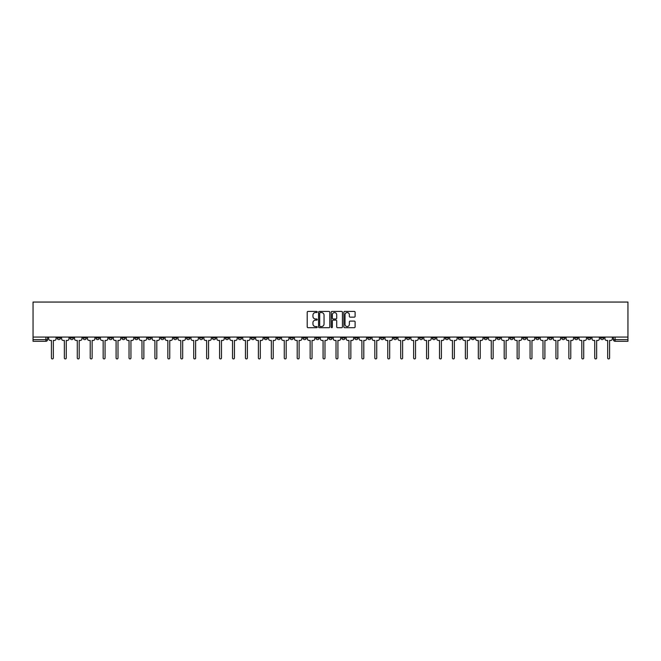 <?xml version="1.0" encoding="UTF-8"?>
<svg xmlns="http://www.w3.org/2000/svg" width="661" height="661" viewBox="0 0 661 661"><rect width="100%" height="100%" fill="white"/><g stroke="black" fill="none" stroke-linecap="round" stroke-linejoin="round"><path stroke-width="0.99" d="M317.23 311.984A0.57 0.57 0 0 0 316.66 311.414L308.018 311.414A0.818 0.818 0 0 0 307.2 312.232L307.2 326.881A0.818 0.818 0 0 0 308.018 327.691L316.66 327.691A0.57 0.57 0 0 0 317.23 327.121A0.57 0.57 0 0 0 316.66 326.551L315.545 326.551A2.603 2.603 0 0 1 312.942 323.948L312.942 322.725A2.603 2.603 0 0 1 315.545 320.122L316.66 320.122A0.57 0.57 0 0 0 317.23 319.552A0.57 0.57 0 0 0 316.66 318.982L315.545 318.982A2.603 2.603 0 0 1 312.942 316.379L312.942 315.157A2.603 2.603 0 0 1 315.545 312.554L316.66 312.554A0.57 0.57 0 0 0 317.23 311.984M484.075 337.052L484.075 337.961L487.397 337.961A1.661 1.661 0 0 1 485.736 339.622A1.661 1.661 0 0 1 484.075 337.961L484.075 337.052M406.457 337.052L406.457 337.961L409.779 337.961A1.661 1.661 0 0 1 408.118 339.622A1.661 1.661 0 0 1 406.457 337.961L406.457 337.052M393.526 337.052L393.526 337.961L396.84 337.961A1.661 1.661 0 0 1 395.179 339.622A1.661 1.661 0 0 1 393.526 337.961L393.526 337.052M315.908 337.052L315.908 337.961L319.222 337.961A1.661 1.661 0 0 1 317.561 339.622A1.661 1.661 0 0 1 315.908 337.961L315.908 337.052M302.969 337.052L302.969 337.961L306.283 337.961A1.661 1.661 0 0 1 304.63 339.622A1.661 1.661 0 0 1 302.969 337.961L302.969 337.052M290.03 337.052L290.03 337.961L293.352 337.961A1.661 1.661 0 0 1 291.691 339.622A1.661 1.661 0 0 1 290.03 337.961L290.03 337.052M264.16 337.052L264.16 337.961L267.474 337.961A1.661 1.661 0 0 1 265.821 339.622A1.661 1.661 0 0 1 264.16 337.961L264.16 337.052M238.29 337.961L238.29 337.052L238.29 337.961A1.661 1.661 0 0 0 239.943 339.622A1.661 1.661 0 0 1 238.29 337.961L241.604 337.961A1.661 1.661 0 0 1 239.943 339.622A1.661 1.661 0 0 0 241.604 337.961L241.604 337.052L241.604 337.961M225.351 337.961L225.351 337.052L225.351 337.961A1.661 1.661 0 0 0 227.012 339.622A1.661 1.661 0 0 1 225.351 337.961L228.665 337.961A1.661 1.661 0 0 1 227.012 339.622M212.412 337.961L212.412 337.052L212.412 337.961A1.661 1.661 0 0 0 214.073 339.622A1.661 1.661 0 0 1 212.412 337.961L215.734 337.961A1.661 1.661 0 0 1 214.073 339.622A1.661 1.661 0 0 0 215.734 337.961L215.734 337.052L215.734 337.961M199.482 337.052L199.482 337.961L202.795 337.961A1.661 1.661 0 0 1 201.134 339.622A1.661 1.661 0 0 1 199.482 337.961L199.482 337.052M186.542 337.052L186.542 337.961L189.864 337.961A1.661 1.661 0 0 1 188.203 339.622A1.661 1.661 0 0 1 186.542 337.961L186.542 337.052M173.603 337.052L173.603 337.961L176.925 337.961A1.661 1.661 0 0 1 175.264 339.622A1.661 1.661 0 0 1 173.603 337.961L173.603 337.052M160.673 337.961L160.673 337.052L160.673 337.961A1.661 1.661 0 0 0 162.333 339.622A1.661 1.661 0 0 1 160.673 337.961L163.986 337.961A1.661 1.661 0 0 1 162.333 339.622M134.794 337.961L134.794 337.052L134.794 337.961A1.661 1.661 0 0 0 136.455 339.622A1.661 1.661 0 0 1 134.794 337.961L138.116 337.961A1.661 1.661 0 0 1 136.455 339.622A1.661 1.661 0 0 0 138.116 337.961L138.116 337.052L138.116 337.961M121.864 337.961L121.864 337.052L121.864 337.961A1.661 1.661 0 0 0 123.524 339.622A1.661 1.661 0 0 1 121.864 337.961L125.177 337.961A1.661 1.661 0 0 1 123.524 339.622A1.661 1.661 0 0 0 125.177 337.961L125.177 337.052L125.177 337.961M108.925 337.961L108.925 337.052L108.925 337.961A1.661 1.661 0 0 0 110.585 339.622A1.661 1.661 0 0 1 108.925 337.961L112.246 337.961A1.661 1.661 0 0 1 110.585 339.622A1.661 1.661 0 0 0 112.246 337.961L112.246 337.052L112.246 337.961M95.994 337.961L95.994 337.052L95.994 337.961A1.661 1.661 0 0 0 97.646 339.622A1.661 1.661 0 0 1 95.994 337.961L99.307 337.961A1.661 1.661 0 0 1 97.646 339.622M83.055 337.961L83.055 337.052L83.055 337.961A1.661 1.661 0 0 0 84.715 339.622A1.661 1.661 0 0 1 83.055 337.961L86.368 337.961A1.661 1.661 0 0 1 84.715 339.622A1.661 1.661 0 0 0 86.368 337.961L86.368 337.052L86.368 337.961M70.116 337.961L70.116 337.052L70.116 337.961A1.661 1.661 0 0 0 71.776 339.622A1.661 1.661 0 0 1 70.116 337.961L73.437 337.961A1.661 1.661 0 0 1 71.776 339.622A1.661 1.661 0 0 0 73.437 337.961L73.437 337.052L73.437 337.961M354.288 317.156A0.818 0.818 0 0 0 355.106 316.338L355.106 312.232A0.818 0.818 0 0 0 354.288 311.414L344.687 311.414A0.818 0.818 0 0 0 343.869 312.232L343.869 326.881A0.818 0.818 0 0 0 344.687 327.691L354.288 327.691A0.818 0.818 0 0 0 355.106 326.881L355.106 321.915A0.818 0.818 0 0 0 354.288 321.097L350.181 321.097A0.818 0.818 0 0 0 349.363 321.915L349.363 324.377A2.181 2.181 0 0 1 347.19 326.551A2.181 2.181 0 0 1 345.009 324.377L345.009 314.735A2.181 2.181 0 0 1 347.19 312.554A2.181 2.181 0 0 1 349.363 314.735L349.363 316.338A0.818 0.818 0 0 0 350.181 317.156L354.288 317.156M627.95 337.052L33.05 337.052L33.05 302.06L627.95 302.06L627.95 341.283L615.094 341.283A1.661 1.661 0 0 1 613.441 339.622L627.95 339.622M329.789 312.232A0.818 0.818 0 0 0 328.971 311.414L319.37 311.414A0.818 0.818 0 0 0 318.552 312.232L318.552 326.881A0.818 0.818 0 0 0 319.37 327.691L328.971 327.691A0.818 0.818 0 0 0 329.789 326.881L329.789 312.232M332.029 311.414L341.63 311.414A0.818 0.818 0 0 1 342.448 312.232L342.448 326.881A0.818 0.818 0 0 1 341.63 327.691L337.523 327.691A0.818 0.818 0 0 1 336.705 326.881L336.705 320.94A0.818 0.818 0 0 0 335.895 320.122L333.169 320.122A0.818 0.818 0 0 0 332.351 320.94L332.351 327.121A0.57 0.57 0 0 1 331.781 327.691A0.57 0.57 0 0 1 331.211 327.121L331.211 312.232A0.818 0.818 0 0 1 332.029 311.414M613.441 337.052L613.441 339.622M47.559 337.052L47.559 339.622L47.559 337.052M45.906 337.052L45.906 341.283L33.05 341.283L33.05 339.622L47.559 339.622A1.661 1.661 0 0 1 45.906 341.283A1.661 1.661 0 0 0 47.559 339.622M33.05 337.052L33.05 339.622M603.815 337.052L603.815 337.961A1.661 1.661 0 0 1 602.163 339.622A1.661 1.661 0 0 1 600.502 337.961L603.815 337.961M600.502 337.052L600.502 337.961M590.884 337.052L590.884 337.961A1.661 1.661 0 0 1 589.224 339.622A1.661 1.661 0 0 1 587.563 337.961A1.661 1.661 0 0 0 589.224 339.622A1.661 1.661 0 0 0 590.884 337.961L587.563 337.961L587.563 337.052M577.945 337.052L577.945 337.961A1.661 1.661 0 0 1 576.285 339.622A1.661 1.661 0 0 1 574.632 337.961L577.945 337.961M574.632 337.052L574.632 337.961M565.006 337.052L565.006 337.961A1.661 1.661 0 0 1 563.354 339.622A1.661 1.661 0 0 1 561.693 337.961L565.006 337.961M561.693 337.052L561.693 337.961M552.075 337.961L552.075 337.052L552.075 337.961A1.661 1.661 0 0 1 550.415 339.622A1.661 1.661 0 0 1 548.754 337.961L552.075 337.961A1.661 1.661 0 0 1 550.415 339.622M548.754 337.052L548.754 337.961M539.136 337.052L539.136 337.961A1.661 1.661 0 0 1 537.476 339.622A1.661 1.661 0 0 1 535.823 337.961A1.661 1.661 0 0 0 537.476 339.622M535.823 337.052L535.823 337.961L539.136 337.961M526.206 337.052L526.206 337.961A1.661 1.661 0 0 1 524.545 339.622A1.661 1.661 0 0 1 522.884 337.961L526.206 337.961A1.661 1.661 0 0 1 524.545 339.622M522.884 337.052L522.884 337.961M513.267 337.052L513.267 337.961A1.661 1.661 0 0 1 511.606 339.622A1.661 1.661 0 0 1 509.945 337.961A1.661 1.661 0 0 0 511.606 339.622M509.945 337.052L509.945 337.961L513.267 337.961M500.327 337.052L500.327 337.961A1.661 1.661 0 0 1 498.667 339.622A1.661 1.661 0 0 1 497.014 337.961L500.327 337.961M497.014 337.052L497.014 337.961M487.397 337.052L487.397 337.961A1.661 1.661 0 0 1 485.736 339.622M474.458 337.052L474.458 337.961A1.661 1.661 0 0 1 472.797 339.622A1.661 1.661 0 0 1 471.136 337.961L474.458 337.961M471.136 337.052L471.136 337.961M461.518 337.052L461.518 337.961A1.661 1.661 0 0 1 459.866 339.622A1.661 1.661 0 0 1 458.205 337.961L461.518 337.961M458.205 337.052L458.205 337.961M448.588 337.052L448.588 337.961A1.661 1.661 0 0 1 446.927 339.622A1.661 1.661 0 0 1 445.266 337.961A1.661 1.661 0 0 0 446.927 339.622M445.266 337.052L445.266 337.961L448.588 337.961M435.649 337.052L435.649 337.961A1.661 1.661 0 0 1 433.988 339.622A1.661 1.661 0 0 1 432.335 337.961L435.649 337.961M432.335 337.052L432.335 337.961M422.71 337.052L422.71 337.961A1.661 1.661 0 0 1 421.057 339.622A1.661 1.661 0 0 1 419.396 337.961L422.71 337.961M419.396 337.052L419.396 337.961M409.779 337.052L409.779 337.961M396.84 337.052L396.84 337.961L396.84 337.052M383.901 337.052L383.901 337.961A1.661 1.661 0 0 1 382.248 339.622A1.661 1.661 0 0 1 380.587 337.961L383.901 337.961M380.587 337.052L380.587 337.961M370.97 337.052L370.97 337.961A1.661 1.661 0 0 1 369.309 339.622A1.661 1.661 0 0 1 367.648 337.961L370.97 337.961M367.648 337.052L367.648 337.961M358.031 337.052L358.031 337.961A1.661 1.661 0 0 1 356.37 339.622A1.661 1.661 0 0 1 354.717 337.961L358.031 337.961M354.717 337.052L354.717 337.961M345.092 337.052L345.092 337.961A1.661 1.661 0 0 1 343.439 339.622A1.661 1.661 0 0 1 341.778 337.961L345.092 337.961M341.778 337.052L341.778 337.961M332.161 337.052L332.161 337.961A1.661 1.661 0 0 1 330.5 339.622A1.661 1.661 0 0 1 328.839 337.961L332.161 337.961M328.839 337.052L328.839 337.961M319.222 337.052L319.222 337.961A1.661 1.661 0 0 1 317.561 339.622M306.283 337.052L306.283 337.961M293.352 337.961L293.352 337.052L293.352 337.961A1.661 1.661 0 0 1 291.691 339.622M280.413 337.052L280.413 337.961A1.661 1.661 0 0 1 278.752 339.622A1.661 1.661 0 0 1 277.099 337.961A1.661 1.661 0 0 0 278.752 339.622A1.661 1.661 0 0 0 280.413 337.961L277.099 337.961L277.099 337.052M267.474 337.961L267.474 337.052L267.474 337.961A1.661 1.661 0 0 1 265.821 339.622M254.543 337.052L254.543 337.961A1.661 1.661 0 0 1 252.882 339.622A1.661 1.661 0 0 1 251.221 337.961A1.661 1.661 0 0 0 252.882 339.622M251.221 337.052L251.221 337.961L254.543 337.961M228.665 337.052L228.665 337.961L228.665 337.052M202.795 337.961L202.795 337.052L202.795 337.961A1.661 1.661 0 0 1 201.134 339.622M189.864 337.961L189.864 337.052L189.864 337.961A1.661 1.661 0 0 1 188.203 339.622M176.925 337.961L176.925 337.052L176.925 337.961A1.661 1.661 0 0 1 175.264 339.622M163.986 337.052L163.986 337.961L163.986 337.052M151.055 337.961L151.055 337.052L151.055 337.961A1.661 1.661 0 0 1 149.394 339.622A1.661 1.661 0 0 1 147.734 337.961L151.055 337.961A1.661 1.661 0 0 1 149.394 339.622M147.734 337.052L147.734 337.961M99.307 337.052L99.307 337.961L99.307 337.052M60.498 337.052L60.498 337.961A1.661 1.661 0 0 1 58.837 339.622A1.661 1.661 0 0 1 57.185 337.961A1.661 1.661 0 0 0 58.837 339.622A1.661 1.661 0 0 0 60.498 337.961L60.498 337.052M57.185 337.052L57.185 337.961L60.498 337.961M320.263 312.554A0.57 0.57 0 0 0 319.693 313.124L319.693 325.98A0.57 0.57 0 0 0 320.263 326.551L321.444 326.551A2.603 2.603 0 0 0 324.047 323.948L324.047 315.157A2.603 2.603 0 0 0 321.444 312.554L320.263 312.554M336.705 314.768A2.181 2.181 0 0 0 334.532 312.595A2.181 2.181 0 0 0 332.351 314.768L332.351 318.172A0.818 0.818 0 0 0 333.169 318.982L335.895 318.982A0.818 0.818 0 0 0 336.705 318.172L336.705 314.768M48.683 337.052L48.683 338.796A1.661 1.661 0 0 0 50.343 340.448L51.418 340.448L51.418 357.989A0.95 0.95 0 0 0 52.368 358.94A0.95 0.95 0 0 0 53.326 357.989L53.326 340.448L54.4 340.448A1.661 1.661 0 0 0 56.061 338.796L56.061 337.052M61.613 337.052L61.613 338.796A1.661 1.661 0 0 0 63.274 340.448L64.357 340.448L64.357 357.989A0.95 0.95 0 0 0 65.307 358.94A0.95 0.95 0 0 0 66.265 357.989L66.265 340.448L67.339 340.448A1.661 1.661 0 0 0 69 338.796L69 337.052M74.553 337.052L74.553 338.796A1.661 1.661 0 0 0 76.213 340.448L77.287 340.448L77.287 357.989A0.95 0.95 0 0 0 78.246 358.94A0.95 0.95 0 0 0 79.196 357.989L79.196 340.448L80.278 340.448A1.661 1.661 0 0 0 81.931 338.796L81.931 337.052M87.492 337.052L87.492 338.796A1.661 1.661 0 0 0 89.152 340.448L90.227 340.448L90.227 357.989A0.95 0.95 0 0 0 91.177 358.94A0.95 0.95 0 0 0 92.135 357.989L92.135 340.448L93.209 340.448A1.661 1.661 0 0 0 94.87 338.796L94.87 337.052M100.422 337.052L100.422 338.796A1.661 1.661 0 0 0 102.083 340.448L103.166 340.448L103.166 357.989A0.95 0.95 0 0 0 104.116 358.94A0.95 0.95 0 0 0 105.066 357.989L105.066 340.448L106.148 340.448A1.661 1.661 0 0 0 107.809 338.796L107.809 337.052M113.361 337.052L113.361 338.796A1.661 1.661 0 0 0 115.022 340.448L116.096 340.448L116.096 357.989A0.95 0.95 0 0 0 117.055 358.94A0.95 0.95 0 0 0 118.005 357.989L118.005 340.448L119.087 340.448A1.661 1.661 0 0 0 120.74 338.796L120.74 337.052M126.301 337.052L126.301 338.796A1.661 1.661 0 0 0 127.953 340.448L129.035 340.448L129.035 357.989A0.95 0.95 0 0 0 129.986 358.94A0.95 0.95 0 0 0 130.944 357.989L130.944 340.448L132.018 340.448A1.661 1.661 0 0 0 133.679 338.796L133.679 337.052M139.231 337.052L139.231 338.796A1.661 1.661 0 0 0 140.892 340.448L141.975 340.448L141.975 357.989A0.95 0.95 0 0 0 142.925 358.94A0.95 0.95 0 0 0 143.875 357.989L143.875 340.448L144.957 340.448A1.661 1.661 0 0 0 146.618 338.796L146.618 337.052M152.17 337.052L152.17 338.796A1.661 1.661 0 0 0 153.831 340.448L154.905 340.448L154.905 357.989A0.95 0.95 0 0 0 155.864 358.94A0.95 0.95 0 0 0 156.814 357.989L156.814 340.448L157.896 340.448A1.661 1.661 0 0 0 159.549 338.796L159.549 337.052M165.11 337.052L165.11 338.796A1.661 1.661 0 0 0 166.762 340.448L167.844 340.448L167.844 357.989A0.95 0.95 0 0 0 168.795 358.94A0.95 0.95 0 0 0 169.753 357.989L169.753 340.448L170.827 340.448A1.661 1.661 0 0 0 172.488 338.796L172.488 337.052M178.04 337.052L178.04 338.796A1.661 1.661 0 0 0 179.701 340.448L180.784 340.448L180.784 357.989A0.95 0.95 0 0 0 181.734 358.94A0.95 0.95 0 0 0 182.684 357.989L182.684 340.448L183.766 340.448A1.661 1.661 0 0 0 185.427 338.796L185.427 337.052M190.979 337.052L190.979 338.796A1.661 1.661 0 0 0 192.64 340.448L193.714 340.448L193.714 357.989A0.95 0.95 0 0 0 194.673 358.94A0.95 0.95 0 0 0 195.623 357.989L195.623 340.448L196.705 340.448A1.661 1.661 0 0 0 198.358 338.796L198.358 337.052M203.919 337.052L203.919 338.796A1.661 1.661 0 0 0 205.571 340.448L206.653 340.448L206.653 357.989A0.95 0.95 0 0 0 207.604 358.94A0.95 0.95 0 0 0 208.562 357.989L208.562 340.448L209.636 340.448A1.661 1.661 0 0 0 211.297 338.796L211.297 337.052M216.849 337.052L216.849 338.796A1.661 1.661 0 0 0 218.51 340.448L219.592 340.448L219.592 357.989A0.95 0.95 0 0 0 220.543 358.94A0.95 0.95 0 0 0 221.493 357.989L221.493 340.448L222.575 340.448A1.661 1.661 0 0 0 224.236 338.796L224.236 337.052M229.788 337.052L229.788 338.796A1.661 1.661 0 0 0 231.449 340.448L232.523 340.448L232.523 357.989A0.95 0.95 0 0 0 233.482 358.94A0.95 0.95 0 0 0 234.432 357.989L234.432 340.448L235.506 340.448A1.661 1.661 0 0 0 237.167 338.796L237.167 337.052M242.727 337.052L242.727 338.796A1.661 1.661 0 0 0 244.38 340.448L245.462 340.448L245.462 357.989A0.95 0.95 0 0 0 246.413 358.94A0.95 0.95 0 0 0 247.371 357.989L247.371 340.448L248.445 340.448A1.661 1.661 0 0 0 250.106 338.796L250.106 337.052M255.658 337.052L255.658 338.796A1.661 1.661 0 0 0 257.319 340.448L258.393 340.448L258.393 357.989A0.95 0.95 0 0 0 259.352 358.94A0.95 0.95 0 0 0 260.302 357.989L260.302 340.448L261.384 340.448A1.661 1.661 0 0 0 263.045 338.796L263.045 337.052M268.597 337.052L268.597 338.796A1.661 1.661 0 0 0 270.258 340.448L271.332 340.448L271.332 357.989A0.95 0.95 0 0 0 272.291 358.94A0.95 0.95 0 0 0 273.241 357.989L273.241 340.448L274.315 340.448A1.661 1.661 0 0 0 275.976 338.796L275.976 337.052M281.536 337.052L281.536 338.796A1.661 1.661 0 0 0 283.189 340.448L284.271 340.448L284.271 357.989A0.95 0.95 0 0 0 285.221 358.94A0.95 0.95 0 0 0 286.18 357.989L286.18 340.448L287.254 340.448A1.661 1.661 0 0 0 288.915 338.796L288.915 337.052M294.467 337.052L294.467 338.796A1.661 1.661 0 0 0 296.128 340.448L297.202 340.448L297.202 357.989A0.95 0.95 0 0 0 298.161 358.94A0.95 0.95 0 0 0 299.111 357.989L299.111 340.448L300.193 340.448A1.661 1.661 0 0 0 301.846 338.796L301.846 337.052M307.406 337.052L307.406 338.796A1.661 1.661 0 0 0 309.067 340.448L310.141 340.448L310.141 357.989A0.95 0.95 0 0 0 311.1 358.94A0.95 0.95 0 0 0 312.05 357.989L312.05 340.448L313.124 340.448A1.661 1.661 0 0 0 314.785 338.796L314.785 337.052M320.345 337.052L320.345 338.796A1.661 1.661 0 0 0 321.998 340.448L323.08 340.448L323.08 357.989A0.95 0.95 0 0 0 324.03 358.94A0.95 0.95 0 0 0 324.989 357.989L324.989 340.448L326.063 340.448A1.661 1.661 0 0 0 327.724 338.796L327.724 337.052M333.276 337.052L333.276 338.796A1.661 1.661 0 0 0 334.937 340.448L336.011 340.448L336.011 357.989A0.95 0.95 0 0 0 336.97 358.94A0.95 0.95 0 0 0 337.92 357.989L337.92 340.448L339.002 340.448A1.661 1.661 0 0 0 340.655 338.796L340.655 337.052M346.215 337.052L346.215 338.796A1.661 1.661 0 0 0 347.876 340.448L348.95 340.448L348.95 357.989A0.95 0.95 0 0 0 349.9 358.94A0.95 0.95 0 0 0 350.859 357.989L350.859 340.448L351.933 340.448A1.661 1.661 0 0 0 353.594 338.796L353.594 337.052M359.154 337.052L359.154 338.796A1.661 1.661 0 0 0 360.807 340.448L361.889 340.448L361.889 357.989A0.95 0.95 0 0 0 362.839 358.94A0.95 0.95 0 0 0 363.798 357.989L363.798 340.448L364.872 340.448A1.661 1.661 0 0 0 366.533 338.796L366.533 337.052M372.085 337.052L372.085 338.796A1.661 1.661 0 0 0 373.746 340.448L374.82 340.448L374.82 357.989A0.95 0.95 0 0 0 375.779 358.94A0.95 0.95 0 0 0 376.729 357.989L376.729 340.448L377.811 340.448A1.661 1.661 0 0 0 379.464 338.796L379.464 337.052M385.024 337.052L385.024 338.796A1.661 1.661 0 0 0 386.685 340.448L387.759 340.448L387.759 357.989A0.95 0.95 0 0 0 388.709 358.94A0.95 0.95 0 0 0 389.668 357.989L389.668 340.448L390.742 340.448A1.661 1.661 0 0 0 392.403 338.796L392.403 337.052M397.955 337.052L397.955 338.796A1.661 1.661 0 0 0 399.616 340.448L400.698 340.448L400.698 357.989A0.95 0.95 0 0 0 401.648 358.94A0.95 0.95 0 0 0 402.607 357.989L402.607 340.448L403.681 340.448A1.661 1.661 0 0 0 405.342 338.796L405.342 337.052M410.894 337.052L410.894 338.796A1.661 1.661 0 0 0 412.555 340.448L413.629 340.448L413.629 357.989A0.95 0.95 0 0 0 414.587 358.94A0.95 0.95 0 0 0 415.538 357.989L415.538 340.448L416.62 340.448A1.661 1.661 0 0 0 418.273 338.796L418.273 337.052M423.833 337.052L423.833 338.796A1.661 1.661 0 0 0 425.494 340.448L426.568 340.448L426.568 357.989A0.95 0.95 0 0 0 427.518 358.94A0.95 0.95 0 0 0 428.477 357.989L428.477 340.448L429.551 340.448A1.661 1.661 0 0 0 431.212 338.796L431.212 337.052M436.764 337.052L436.764 338.796A1.661 1.661 0 0 0 438.425 340.448L439.507 340.448L439.507 357.989A0.95 0.95 0 0 0 440.457 358.94A0.95 0.95 0 0 0 441.408 357.989L441.408 340.448L442.49 340.448A1.661 1.661 0 0 0 444.151 338.796L444.151 337.052M449.703 337.052L449.703 338.796A1.661 1.661 0 0 0 451.364 340.448L452.438 340.448L452.438 357.989A0.95 0.95 0 0 0 453.396 358.94A0.95 0.95 0 0 0 454.347 357.989L454.347 340.448L455.429 340.448A1.661 1.661 0 0 0 457.082 338.796L457.082 337.052M462.642 337.052L462.642 338.796A1.661 1.661 0 0 0 464.295 340.448L465.377 340.448L465.377 357.989A0.95 0.95 0 0 0 466.327 358.94A0.95 0.95 0 0 0 467.286 357.989L467.286 340.448L468.36 340.448A1.661 1.661 0 0 0 470.021 338.796L470.021 337.052M475.573 337.052L475.573 338.796A1.661 1.661 0 0 0 477.234 340.448L478.316 340.448L478.316 357.989A0.95 0.95 0 0 0 479.266 358.94A0.95 0.95 0 0 0 480.217 357.989L480.217 340.448L481.299 340.448A1.661 1.661 0 0 0 482.96 338.796L482.96 337.052M488.512 337.052L488.512 338.796A1.661 1.661 0 0 0 490.173 340.448L491.247 340.448L491.247 357.989A0.95 0.95 0 0 0 492.205 358.94A0.95 0.95 0 0 0 493.156 357.989L493.156 340.448L494.238 340.448A1.661 1.661 0 0 0 495.89 338.796L495.89 337.052M501.451 337.052L501.451 338.796A1.661 1.661 0 0 0 503.104 340.448L504.186 340.448L504.186 357.989A0.95 0.95 0 0 0 505.136 358.94A0.95 0.95 0 0 0 506.095 357.989L506.095 340.448L507.169 340.448A1.661 1.661 0 0 0 508.83 338.796L508.83 337.052M514.382 337.052L514.382 338.796A1.661 1.661 0 0 0 516.043 340.448L517.125 340.448L517.125 357.989A0.95 0.95 0 0 0 518.075 358.94A0.95 0.95 0 0 0 519.025 357.989L519.025 340.448L520.108 340.448A1.661 1.661 0 0 0 521.769 338.796L521.769 337.052M527.321 337.052L527.321 338.796A1.661 1.661 0 0 0 528.982 340.448L530.056 340.448L530.056 357.989A0.95 0.95 0 0 0 531.014 358.94A0.95 0.95 0 0 0 531.965 357.989L531.965 340.448L533.047 340.448A1.661 1.661 0 0 0 534.699 338.796L534.699 337.052M540.26 337.052L540.26 338.796A1.661 1.661 0 0 0 541.913 340.448L542.995 340.448L542.995 357.989A0.95 0.95 0 0 0 543.945 358.94A0.95 0.95 0 0 0 544.904 357.989L544.904 340.448L545.978 340.448A1.661 1.661 0 0 0 547.639 338.796L547.639 337.052M553.191 337.052L553.191 338.796A1.661 1.661 0 0 0 554.852 340.448L555.934 340.448L555.934 357.989A0.95 0.95 0 0 0 556.884 358.94A0.95 0.95 0 0 0 557.834 357.989L557.834 340.448L558.917 340.448A1.661 1.661 0 0 0 560.578 338.796L560.578 337.052M566.13 337.052L566.13 338.796A1.661 1.661 0 0 0 567.791 340.448L568.865 340.448L568.865 357.989A0.95 0.95 0 0 0 569.823 358.94A0.95 0.95 0 0 0 570.774 357.989L570.774 340.448L571.848 340.448A1.661 1.661 0 0 0 573.508 338.796L573.508 337.052M579.069 337.052L579.069 338.796A1.661 1.661 0 0 0 580.722 340.448L581.804 340.448L581.804 357.989A0.95 0.95 0 0 0 582.754 358.94A0.95 0.95 0 0 0 583.713 357.989L583.713 340.448L584.787 340.448A1.661 1.661 0 0 0 586.447 338.796L586.447 337.052M592 337.052L592 338.796A1.661 1.661 0 0 0 593.661 340.448L594.735 340.448L594.735 357.989A0.95 0.95 0 0 0 595.693 358.94A0.95 0.95 0 0 0 596.643 357.989L596.643 340.448L597.726 340.448A1.661 1.661 0 0 0 599.387 338.796L599.387 337.052M604.939 337.052L604.939 338.796A1.661 1.661 0 0 0 606.6 340.448L607.674 340.448L607.674 357.989A0.95 0.95 0 0 0 608.632 358.94A0.95 0.95 0 0 0 609.582 357.989L609.582 340.448L610.657 340.448A1.661 1.661 0 0 0 612.317 338.796L612.317 337.052M615.094 337.052L615.094 341.283"/></g></svg>

